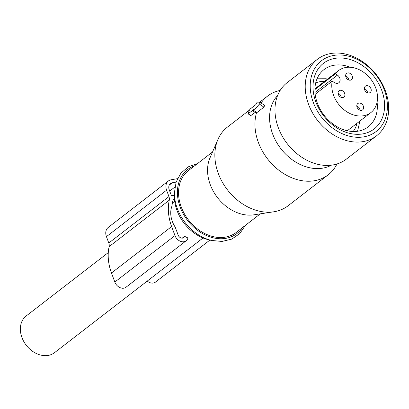 <?xml version="1.0" encoding="UTF-8"?>
<svg xmlns="http://www.w3.org/2000/svg" width="409" height="409" viewBox="0 0 409 409"><rect width="100%" height="100%" fill="white"/><g stroke="black" fill="none" stroke-linecap="round" stroke-linejoin="round"><path stroke-width="0.61" d="M203.058 237.977L54.54 352.655A23.18 17.863 -127.7 0 1 48.18 355.416A23.18 17.863 -127.7 0 1 23.783 341.505A23.18 17.863 -127.7 0 1 26.207 315.958L108.288 252.583M177.501 178.667L171.141 179.776A9.934 7.653 -127.7 0 0 168.416 180.957A9.934 7.653 -127.7 0 0 166.591 190.195L168.948 196.571A6.626 5.102 -127.7 0 1 169.27 200.2A48.022 36.999 -127.7 0 0 171.632 226.55L174.975 235.594A7.95 6.125 -127.7 0 0 186.151 240.789A7.95 6.125 -127.7 0 0 187.956 237.946A23.18 17.863 -127.7 0 1 184.612 236.269A3.972 3.062 -127.7 0 1 183.723 237.639A3.972 3.062 -127.7 0 1 178.135 235.047L175.21 227.143A23.18 17.863 -127.7 0 1 171.954 206.131A44.044 33.937 -127.7 0 1 173.135 199.817A1.324 1.022 -127.7 0 1 173.426 199.372A1.324 1.022 -127.7 0 1 173.794 199.214L173.186 199.684M184.612 236.269L182.174 238.156M211.3 240.426L208.079 239.623A38.492 29.658 -127.7 0 1 181.903 220.139A38.492 29.658 -127.7 0 1 174.382 195.988L174.423 192.67A42.122 32.454 52.3 0 0 182.649 219.101A42.122 32.454 52.3 0 0 211.3 240.426L221.954 241.448L231.734 239.112L239.771 233.595L245.349 225.39M260.298 213.846L236.177 232.47A39.08 30.108 -127.7 0 1 186.187 216.755A39.08 30.108 -127.7 0 1 188.411 170.614L212.532 151.984M273.769 211.79L253.897 214.822A39.08 30.108 -127.7 0 1 215.185 194.362A39.08 30.108 -127.7 0 1 209.97 157.935L217.931 139.474A49.673 38.277 52.3 0 0 224.561 185.783A49.673 38.277 52.3 0 0 273.769 211.79A49.673 38.277 52.3 0 0 288.105 205.763L328.197 174.807A49.673 38.277 -127.7 0 1 264.654 154.827A49.673 38.277 -127.7 0 1 256.453 112.95L256.106 113.042M331.402 165.175A44.351 34.172 -127.7 0 1 278.238 145.011A44.351 34.172 -127.7 0 1 277.609 95.507M261.07 102.971A49.673 38.277 -127.7 0 1 267.481 96.171A49.673 38.277 -127.7 0 1 278.928 90.711L280.18 90.409M256.453 112.95L263.912 107.138L264.659 105.435L260.216 102.403M263.912 107.138L259.408 104.06A1.324 0.327 -55.7 0 0 260.19 102.373L264.659 105.435M249.48 110.067L227.389 127.127A49.673 38.277 52.3 0 0 217.931 139.474M336.985 163.978L336.377 165.108A49.673 38.277 -127.7 0 1 328.197 174.807M255.15 112.393L250.753 115.635M250.743 115.629L248.028 113.779A1.324 0.327 -55.7 0 1 248.105 113.196L249.393 110.251A1.324 0.327 -55.7 0 1 250.492 108.753L255.84 104.622L256.254 103.676A1.324 0.327 -55.7 0 1 257.624 102.051L260.15 102.357A1.324 0.327 -55.7 0 1 260.19 102.373M259.408 104.06L253.907 110.563A1.324 0.327 -55.7 0 1 253.202 111.064A1.324 0.327 -55.7 0 1 253.278 110.481L253.692 109.535L248.345 113.666A1.324 0.327 -55.7 0 1 248.028 113.779M317.41 59.29L287.169 82.638A48.349 37.255 52.3 0 0 283.999 85.486A48.349 37.255 52.3 0 0 288.969 145.829A48.349 37.255 52.3 0 0 346.27 159.178L376.51 135.829A48.349 37.255 52.3 0 0 379.68 132.981A48.349 37.255 52.3 0 0 374.71 72.644A48.349 37.255 52.3 0 0 317.41 59.29A48.349 37.255 52.3 0 0 314.24 62.137A48.349 37.255 52.3 0 0 319.209 122.475A48.349 37.255 52.3 0 0 376.51 135.829M318.545 63.385A44.709 34.448 -127.7 0 1 372.773 71.186A44.709 34.448 -127.7 0 1 379.056 128.896A44.709 34.448 -127.7 0 1 324.828 121.09A44.709 34.448 -127.7 0 1 318.545 63.385M384.419 109.198A41.462 31.948 52.3 0 0 352.348 60.256A41.462 31.948 52.3 0 0 313.176 83.078A41.462 31.948 52.3 0 0 345.252 132.025A41.462 31.948 52.3 0 0 384.419 109.198M350.14 67.255A36.166 27.863 52.3 0 0 324.025 69.581A36.166 27.863 52.3 0 0 315.058 86.815A36.166 27.863 52.3 0 0 332.778 123.861A36.166 27.863 52.3 0 0 368.228 126.826A36.166 27.863 52.3 0 0 377.195 109.592A36.166 27.863 52.3 0 0 377.083 102.153M314.904 89.581L335.431 73.732L337.44 75.103L314.991 92.434M335.431 73.732A26.493 20.414 -127.7 0 1 338.458 70.655A26.493 20.414 -127.7 0 1 356.914 68.697A26.493 20.414 -127.7 0 1 376.183 89.336A26.493 20.414 -127.7 0 1 370.84 112.593A26.493 20.414 -127.7 0 1 352.379 114.551A26.493 20.414 -127.7 0 1 332.21 81.105L334.219 82.475A4.969 3.829 52.3 0 0 338.867 82.72A4.969 3.829 52.3 0 0 337.44 75.103M332.21 81.105L315.17 94.259M371.224 90.583A3.972 3.062 -127.7 0 1 370.242 92.475A3.972 3.062 -127.7 0 1 366.346 92.148A3.972 3.062 -127.7 0 1 364.399 88.078A3.972 3.062 -127.7 0 1 365.38 86.187A3.972 3.062 -127.7 0 1 369.276 86.509A3.972 3.062 -127.7 0 1 371.224 90.583M349.409 73.109A3.972 3.062 -127.7 0 1 352.302 76.202A3.972 3.062 -127.7 0 1 351.5 79.694A3.972 3.062 -127.7 0 1 348.729 79.985A3.972 3.062 -127.7 0 1 345.84 76.892A3.972 3.062 -127.7 0 1 346.643 73.4A3.972 3.062 -127.7 0 1 349.409 73.109M338.069 92.664A3.972 3.062 -127.7 0 1 339.056 90.772A3.972 3.062 -127.7 0 1 342.952 91.1A3.972 3.062 -127.7 0 1 344.899 95.169A3.972 3.062 -127.7 0 1 343.913 97.061A3.972 3.062 -127.7 0 1 340.017 96.739A3.972 3.062 -127.7 0 1 338.069 92.664M360.564 103.262A3.972 3.062 -127.7 0 1 363.453 106.355A3.972 3.062 -127.7 0 1 362.655 109.847A3.972 3.062 -127.7 0 1 359.884 110.139A3.972 3.062 -127.7 0 1 356.996 107.046A3.972 3.062 -127.7 0 1 357.793 103.554A3.972 3.062 -127.7 0 1 360.564 103.262M364.388 88.697A3.972 3.062 -127.7 0 1 367.558 92.802M345.651 75.916A3.972 3.062 -127.7 0 1 345.733 75.946A3.972 3.062 -127.7 0 1 348.816 80.016M338.064 93.288A3.972 3.062 -127.7 0 1 341.229 97.388M356.801 106.069A3.972 3.062 -127.7 0 1 356.888 106.1A3.972 3.062 -127.7 0 1 359.971 110.169M168.948 196.571L108.794 243.012L106.437 236.642A9.934 7.653 -127.7 0 1 108.267 227.399L168.416 180.957M174.485 199.091L173.794 199.214M174.392 195.257L171.979 195.676A0.665 0.511 -127.7 0 1 171.228 195.165L169.224 189.74A6.626 5.102 -127.7 0 1 170.441 183.58A6.626 5.102 -127.7 0 1 172.255 182.787L176.126 182.117M108.794 243.012A6.626 5.102 -127.7 0 1 109.121 246.647A48.022 36.999 -127.7 0 0 111.478 272.997L114.827 282.041A7.95 6.125 -127.7 0 0 126.003 287.23L186.151 240.789M209.904 240.078L155.486 282.092A7.95 6.125 -127.7 0 1 147.245 281.075M324.588 81.36A31.324 24.136 52.3 0 0 315.697 82.94M353.197 131.504A31.324 24.136 52.3 0 0 356.97 123.303M242.435 227.639A40.404 31.13 -127.7 0 1 185.303 217.271A40.404 31.13 -127.7 0 1 194.669 165.778M256.97 112.649L253.907 110.563M251.085 115.532L248.345 113.666M166.591 190.195L106.437 236.642M169.27 200.2L109.121 246.647M171.632 226.55L111.478 272.997M174.975 235.594L114.827 282.041M172.255 182.787L169.219 185.134M174.914 187.036L169.709 191.054M174.709 201.294L172.373 203.099M317.047 78.789L325.717 78.748L327.558 79.07M359.94 121.008L357.553 131.248M174.423 192.67L176.131 182.097L180.865 173.232L188.237 166.852L197.583 163.534M267.481 96.171L259.557 102.286M256.085 113.032L253.202 111.064M338.458 70.655L314.925 88.825M370.84 112.593L347.307 130.762"/></g></svg>

